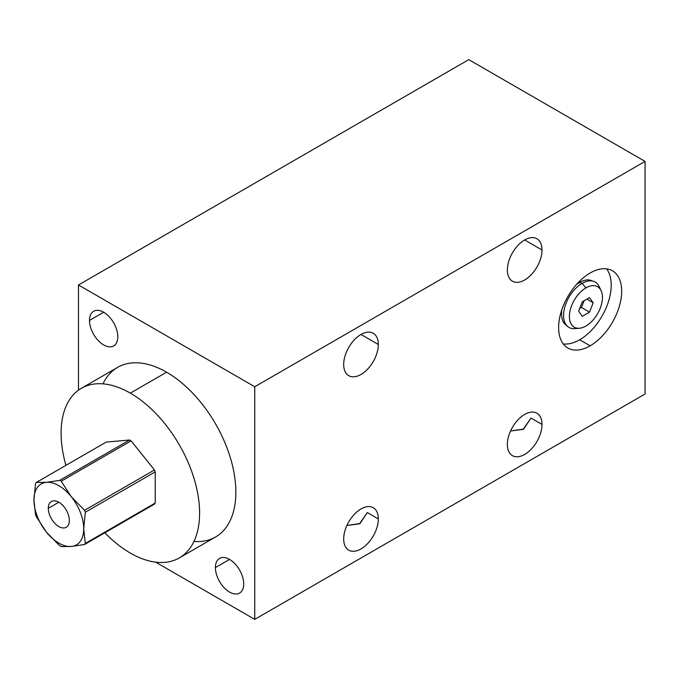 <?xml version="1.0" encoding="UTF-8"?>
<svg xmlns="http://www.w3.org/2000/svg" width="679" height="679" viewBox="0 0 679 679"><rect width="100%" height="100%" fill="white"/><g stroke="black" fill="none" stroke-linecap="round" stroke-linejoin="round"><path stroke-width="1.02" d="M78.467 390.187L78.467 284.976L468.782 59.633L78.467 284.976L78.467 390.187L78.467 284.976L254.744 386.75L254.744 619.367L155.635 562.144L254.744 619.367L645.05 394.024L645.05 161.407L645.05 394.024L254.744 619.367L155.635 562.144M117.807 336.767A20.014 11.551 -120 0 0 103.649 312.255A20.014 11.551 -120 0 0 89.501 320.429A20.014 11.551 -120 0 0 103.649 344.94A20.014 11.551 -120 0 0 117.807 336.767A20.014 11.551 -120 0 0 109.064 316.626A20.014 11.551 -120 0 0 93.643 311.262A20.014 11.551 -120 0 0 89.501 320.429L103.649 312.255L89.501 320.429A20.014 11.551 -120 0 0 98.234 340.569A20.014 11.551 -120 0 0 113.656 345.925A20.014 11.551 -120 0 0 117.807 336.767M243.71 583.923A20.014 11.551 -120 0 0 229.561 559.411A20.014 11.551 -120 0 0 215.404 567.576A20.014 11.551 -120 0 0 229.561 592.088A20.014 11.551 -120 0 0 243.71 583.923A20.014 11.551 -120 0 0 234.976 563.782A20.014 11.551 -120 0 0 219.555 558.418A20.014 11.551 -120 0 0 215.404 567.576L229.561 559.411L215.404 567.576A20.014 11.551 -120 0 0 224.146 587.717A20.014 11.551 -120 0 0 239.568 593.081A20.014 11.551 -120 0 0 243.71 583.923M193.956 541.426A97.929 56.544 -120 0 0 234.433 475.207A97.929 56.544 -120 0 0 166.601 372.211A97.929 56.544 -120 0 0 102.987 383.856A97.929 56.544 -120 0 1 215.574 423.9A97.929 56.544 -120 0 1 193.956 541.426M78.467 284.976L254.744 386.75L78.467 284.976L468.782 59.633L645.05 161.407L254.744 386.75L254.744 619.367L645.05 394.024L645.05 161.407L468.782 59.633L645.05 161.407L254.744 386.75L254.744 619.367M343.684 364.479A24.503 14.149 -60 0 1 361.007 334.467A24.503 14.149 -60 0 1 378.33 344.474A24.503 14.149 -60 0 1 361.007 374.477A24.503 14.149 -60 0 1 343.684 364.479A24.503 14.149 120 0 0 348.751 375.691A24.503 14.149 120 0 0 367.636 369.13A24.503 14.149 120 0 0 378.33 344.474A24.503 14.149 120 0 0 373.255 333.253A24.503 14.149 120 0 0 354.379 339.823A24.503 14.149 120 0 0 343.684 364.479A24.503 14.149 -60 0 1 369.665 332.15A24.503 14.149 -60 0 1 369.665 366.796A24.503 14.149 -60 0 1 343.684 364.479M343.684 538.939A24.503 14.149 -60 0 1 361.007 508.927A24.503 14.149 -60 0 1 378.33 518.934A24.503 14.149 -60 0 1 361.007 548.938A24.503 14.149 -60 0 1 343.684 538.939A24.503 14.149 120 0 0 348.751 550.151A24.503 14.149 120 0 0 367.636 543.59A24.503 14.149 120 0 0 378.33 518.934A24.503 14.149 120 0 0 373.255 507.714A24.503 14.149 120 0 0 354.379 514.283A24.503 14.149 120 0 0 343.684 538.939A24.503 14.149 -60 0 1 369.665 506.61A24.503 14.149 -60 0 1 369.665 541.256A24.503 14.149 -60 0 1 343.684 538.939M507.357 269.979A24.503 14.149 -60 0 1 524.68 239.967A24.503 14.149 -60 0 1 542.012 249.974A24.503 14.149 -60 0 1 524.68 279.977A24.503 14.149 -60 0 1 507.357 269.979A24.503 14.149 120 0 0 512.433 281.191A24.503 14.149 120 0 0 531.317 274.63A24.503 14.149 120 0 0 542.012 249.974A24.503 14.149 120 0 0 536.936 238.753A24.503 14.149 120 0 0 518.052 245.323A24.503 14.149 120 0 0 507.357 269.979A24.503 14.149 -60 0 1 533.346 237.65A24.503 14.149 -60 0 1 533.346 272.296A24.503 14.149 -60 0 1 507.357 269.979M507.357 444.439A24.503 14.149 -60 0 1 524.68 414.428A24.503 14.149 -60 0 1 542.012 424.434A24.503 14.149 -60 0 1 524.68 454.438A24.503 14.149 -60 0 1 507.357 444.439A24.503 14.149 120 0 0 512.433 455.651A24.503 14.149 120 0 0 531.317 449.091A24.503 14.149 120 0 0 542.012 424.434A24.503 14.149 120 0 0 536.936 413.214A24.503 14.149 120 0 0 518.052 419.783A24.503 14.149 120 0 0 507.357 444.439A24.503 14.149 -60 0 1 533.346 412.111A24.503 14.149 -60 0 1 533.346 446.757A24.503 14.149 -60 0 1 507.357 444.439M590.153 345.806A44.585 25.743 -60 0 1 558.63 327.609A44.585 25.743 -60 0 1 590.153 273A44.585 25.743 -60 0 1 621.684 291.206A44.585 25.743 -60 0 1 590.153 345.806L579.679 339.763A44.585 25.743 -60 0 1 563.247 343.913A44.585 25.743 -60 0 0 579.679 339.763L590.153 345.806A44.585 25.743 120 0 0 619.282 306.518A44.585 25.743 120 0 0 612.45 270.794A44.585 25.743 120 0 0 590.153 273A44.585 25.743 120 0 0 561.024 312.289A44.585 25.743 120 0 0 567.865 348.021A44.585 25.743 120 0 0 590.153 345.806A44.585 25.743 -60 0 1 562.849 306.967A44.585 25.743 -60 0 1 617.457 275.436A44.585 25.743 -60 0 1 590.153 345.806L579.679 339.763A44.585 25.743 -60 0 0 607.179 305.295A44.585 25.743 -60 0 0 606.585 268.85A44.585 25.743 -60 0 1 607.179 305.295A44.585 25.743 -60 0 1 579.679 339.763M361.007 334.467L378.33 344.474M378.33 518.934L367.297 512.569L378.33 518.934L367.297 512.569L360.04 523.526L346.893 525.487L359.471 523.849L367.297 512.569L360.04 523.526L346.893 525.487M524.68 239.967L542.012 249.974M542.012 424.434L530.978 418.069L542.012 424.434L530.978 418.069L523.721 429.026L510.566 430.987L523.144 429.349L530.978 418.069L523.721 429.026L510.566 430.987M104.872 532.76A97.929 56.544 -120 0 0 130.343 553.071A97.929 56.544 -120 0 1 104.872 532.76A97.929 56.544 -120 0 0 130.343 553.071A97.929 56.544 -120 0 0 199.592 513.086A97.929 56.544 -120 0 0 130.343 393.141A97.929 56.544 -120 0 0 65.948 465.336A97.929 56.544 -120 0 1 81.378 388.295A97.929 56.544 -120 0 1 130.343 393.141L166.601 372.211A97.929 56.544 60 0 1 230.58 458.512A97.929 56.544 60 0 1 215.574 536.987L179.307 557.917A97.929 56.544 -120 0 0 194.321 479.442A97.929 56.544 -120 0 0 130.343 393.141L166.601 372.211L130.343 393.141M36.301 482.455L106.221 442.088L129.596 440A40.027 23.111 60 0 1 131.098 440.866L154.472 469.953A40.027 23.111 60 0 1 155.219 471.888L155.219 503.054A40.027 23.111 60 0 1 154.472 504.124L84.552 544.49L71.27 546.459A35.181 20.311 -120 0 0 83.712 528.763A35.181 20.311 -120 0 0 71.27 496.697A35.181 20.311 -120 0 0 46.393 482.336A35.181 20.311 -120 0 0 33.95 500.033A35.181 20.311 -120 0 0 46.393 532.09A35.181 20.311 -120 0 0 71.27 546.459L61.178 546.578A40.027 23.111 60 0 1 59.676 545.712L46.393 532.09L36.301 516.634A40.027 23.111 60 0 1 35.546 514.69L33.95 500.033L35.546 483.524A40.027 23.111 60 0 1 36.301 482.455L46.393 482.336L59.676 480.367L129.596 440L106.221 442.088L36.301 482.455A40.027 23.111 -120 0 0 35.546 483.524L33.95 500.033A35.181 20.311 -120 0 0 46.393 532.09A35.181 20.311 -120 0 0 71.27 546.459A35.181 20.311 -120 0 0 83.712 528.763L85.308 543.421L155.219 503.054L155.219 471.888L85.308 512.255L83.712 528.763L85.308 543.421L155.219 503.054A40.027 23.111 60 0 1 154.472 504.124L84.552 544.49A40.027 23.111 -120 0 0 85.308 543.421A40.027 23.111 60 0 1 84.552 544.49L71.27 546.459L61.178 546.578A40.027 23.111 -120 0 1 59.676 545.712L46.393 532.09L36.301 516.634A40.027 23.111 -120 0 1 35.546 514.69L33.95 500.033L35.546 483.524A40.027 23.111 -120 0 1 36.301 482.455L46.393 482.336A35.181 20.311 -120 0 0 33.95 500.033A35.181 20.311 60 0 1 46.393 482.336L59.676 480.367L129.596 440A40.027 23.111 60 0 1 131.098 440.866L61.178 481.233L71.27 496.697L84.552 510.319L154.472 469.953L131.098 440.866L61.178 481.233A40.027 23.111 -120 0 0 59.676 480.367A40.027 23.111 60 0 1 61.178 481.233L71.27 496.697A35.181 20.311 -120 0 0 46.393 482.336L59.676 480.367L129.596 440L106.221 442.088L36.301 482.455L46.393 482.336A35.181 20.311 60 0 1 71.27 496.697L84.552 510.319L154.472 469.953A40.027 23.111 60 0 1 155.219 471.888L85.308 512.255A40.027 23.111 -120 0 0 84.552 510.319A40.027 23.111 60 0 1 85.308 512.255L83.712 528.763A35.181 20.311 -120 0 0 71.27 496.697L84.552 510.319L154.472 469.953L131.098 440.866L61.178 481.233L71.27 496.697A35.181 20.311 60 0 1 83.712 528.763L85.308 543.421L155.219 503.054L155.219 471.888L85.308 512.255L83.712 528.763A35.181 20.311 60 0 1 71.27 546.459L61.178 546.578A40.027 23.111 -120 0 1 59.676 545.712L46.393 532.09L36.301 516.634A40.027 23.111 -120 0 1 35.546 514.69L33.95 500.033A35.181 20.311 60 0 0 46.393 532.09A35.181 20.311 60 0 0 71.27 546.459L84.552 544.49A40.027 23.111 -120 0 0 85.308 543.421M65.948 465.336A97.929 56.544 -120 0 1 113.138 385.723A97.929 56.544 -120 0 1 199.049 502.757A97.929 56.544 -120 0 1 130.343 553.071A97.929 56.544 -120 0 0 179.307 557.917M81.378 388.295L117.637 367.356A97.929 56.544 60 0 1 166.601 372.211M69.351 520.47A14.887 8.598 60 0 1 58.827 526.548A14.887 8.598 60 0 1 48.302 508.316A14.887 8.598 60 0 1 58.827 502.239A14.887 8.598 60 0 1 69.351 520.47A14.887 8.598 -120 0 0 62.858 505.49A14.887 8.598 -120 0 0 51.383 501.501A14.887 8.598 -120 0 0 48.302 508.316A14.887 8.598 -120 0 0 54.804 523.297A14.887 8.598 -120 0 0 66.27 527.286A14.887 8.598 -120 0 0 69.351 520.47M58.827 502.239L48.302 508.316A14.887 8.598 -120 0 0 64.089 527.956A14.887 8.598 -120 0 0 64.089 506.907A14.887 8.598 -120 0 0 48.302 508.316M592.156 280.919A25.675 14.828 120 0 0 590.441 280.257A25.675 14.828 120 0 0 579.679 282.396A25.675 14.828 120 0 0 576.284 284.73A25.675 14.828 -60 0 1 592.156 280.919A25.675 14.828 120 0 0 579.679 282.396A25.675 14.828 120 0 0 576.284 284.73M561.847 309.734A25.675 14.828 120 0 0 566.49 325.377A25.675 14.828 -60 0 1 561.847 309.734A25.675 14.828 120 0 0 565.055 324.231A25.675 14.828 120 0 0 566.49 325.377M585.926 287.888A23.358 13.487 -60 0 1 602.443 297.427A23.358 13.487 -60 0 1 585.926 326.039A23.358 13.487 -60 0 1 569.409 316.499A23.358 13.487 -60 0 1 585.926 287.888A23.358 13.487 120 0 0 569.74 312.476A23.358 13.487 120 0 0 579.425 328.254A23.358 13.487 120 0 0 585.926 326.039A23.358 13.487 120 0 0 601.11 290.688A23.358 13.487 120 0 0 585.926 287.888L582.098 283.355A26.209 15.133 120 0 0 565.556 304.642A26.209 15.133 120 0 0 567.169 326.056A26.209 15.133 120 0 0 577.252 328.203A26.209 15.133 -60 0 1 568.994 297.19A26.209 15.133 -60 0 1 599.981 288.838A26.209 15.133 120 0 0 593.081 281.174A26.209 15.133 120 0 0 582.098 283.355A26.209 15.133 -60 0 1 599.133 286.496A26.209 15.133 -60 0 1 599.981 288.838M593.174 302.775L589.542 297.606L582.276 301.799L578.635 311.169L582.276 316.338L589.542 312.145L593.174 302.775L586.885 299.142L593.174 302.775L589.542 312.145L582.276 316.338L578.635 311.169L582.276 301.799L589.542 297.606L593.174 302.775L589.542 297.606L582.276 301.799L578.635 311.169L582.276 316.338L589.542 312.145L581.487 307.494L584.101 300.746L581.487 307.494L589.542 312.145L593.174 302.775L586.885 299.142M579.425 328.254L574.807 328.636A26.209 15.133 -60 0 1 563.943 310.94A26.209 15.133 -60 0 1 582.098 283.355L579.51 282.498M588.421 279.935A24.784 14.31 -60 0 1 590.195 280.826A24.784 14.31 120 0 0 588.421 279.935M565.429 323.73A24.784 14.31 -60 0 1 563.765 322.644A24.784 14.31 120 0 0 565.429 323.73M579.654 308.546L581.487 307.494L579.654 308.546L581.487 307.494L584.101 300.746M89.501 320.429A20.014 11.551 60 0 1 110.728 318.527A20.014 11.551 60 0 1 110.728 346.833A20.014 11.551 60 0 1 89.501 320.429L103.649 312.255M215.404 567.576A20.014 11.551 60 0 1 236.632 565.683A20.014 11.551 60 0 1 236.632 593.989A20.014 11.551 60 0 1 215.404 567.576L229.561 559.411M254.744 386.75L645.05 161.407M155.219 503.054A40.027 23.111 60 0 1 154.472 504.124L84.552 544.49M606.585 268.85A44.585 25.743 -60 0 1 601.976 316.227A44.585 25.743 -60 0 1 563.247 343.913M585.926 326.039A23.358 13.487 -60 0 1 571.616 305.686A23.358 13.487 -60 0 1 600.228 289.169A23.358 13.487 -60 0 1 585.926 326.039M589.542 312.145L581.487 307.494M154.472 469.953A40.027 23.111 60 0 1 155.219 471.888M129.596 440A40.027 23.111 60 0 1 131.098 440.866M61.178 481.233A40.027 23.111 -120 0 0 59.676 480.367M85.308 512.255A40.027 23.111 -120 0 0 84.552 510.319M563.247 322.169L567.169 326.056M601.11 290.688L599.133 286.496M593.081 281.174L587.751 279.723"/></g></svg>
